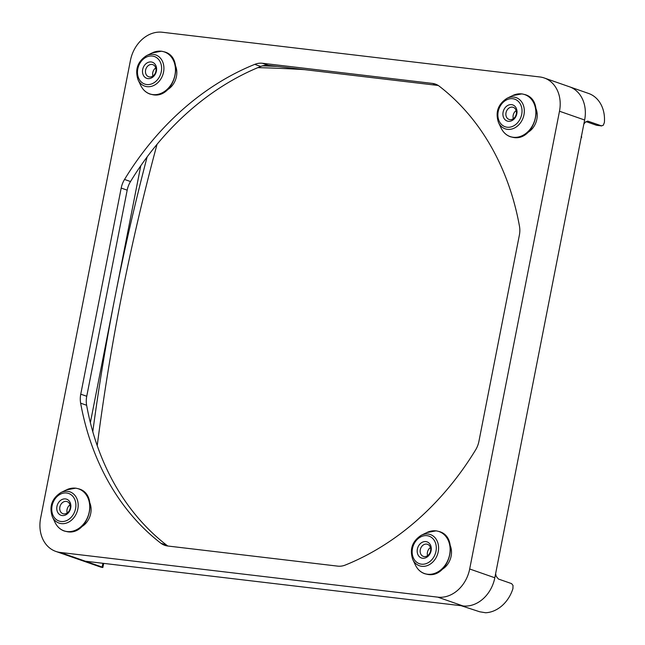 <?xml version="1.0" encoding="UTF-8"?>
<svg xmlns="http://www.w3.org/2000/svg" width="645" height="645" viewBox="0 0 645 645"><rect width="100%" height="100%" fill="white"/><g stroke="black" fill="none" stroke-linecap="round" stroke-linejoin="round"><path stroke-width="0.97" d="M175.642 66.153A17.06 13.714 109.2 0 1 167.402 89.76M450.323 545.799A17.06 13.714 109.2 0 1 442.083 569.398M536.051 108.844A17.06 13.714 109.2 0 1 527.812 132.443M89.921 503.108A17.06 13.714 109.2 0 1 81.673 526.715M97.218 445.663A1854.415 1490.684 109.2 0 1 120.97 299.296A1854.415 1490.684 109.2 0 1 157.033 144.327M147.141 156.912A1854.415 1490.684 -70.8 0 0 114.979 297.2A1854.415 1490.684 -70.8 0 0 92.783 431.723M257.879 67.636A1854.415 1490.684 109.2 0 1 304.625 69.652M277.423 66.427A1854.415 1490.684 -70.8 0 0 262.523 65.846M88.341 561.561L87.857 561.827L88.978 562.472L102.152 567.068L102.837 567.519L101.168 567.221A31.984 25.711 -70.8 0 1 100.12 566.882L80.964 560.199A31.984 25.711 -70.8 0 0 85.39 561.215A31.984 25.711 -70.8 0 0 85.519 561.231L85.39 561.215A31.984 25.711 109.2 0 1 80.964 560.199L55.825 551.419A31.984 25.711 109.2 0 1 40.627 518.177L130.435 60.412A31.984 25.711 109.2 0 1 162.298 32.25L539.873 76.965A31.984 25.711 109.2 0 1 544.291 77.989A31.984 25.711 109.2 0 1 559.489 111.23L469.681 568.987A31.984 25.711 109.2 0 1 437.81 597.149L60.243 552.434A31.984 25.711 109.2 0 1 55.825 551.419M569.309 86.72A31.984 25.711 -70.8 0 1 569.43 86.769A31.984 25.711 109.2 0 1 584.636 120.01L584.604 120.172A31.984 25.711 -70.8 0 0 569.43 86.769L588.587 93.452A31.984 25.711 -70.8 0 1 604.373 122.51L603.309 125.235L601.398 125.864L596.585 125.291L586.031 121.607L596.472 125.251M495.618 573.703L496.19 576.308L498.416 579.025L511.59 583.62L513.017 585.434L512.936 588.595A31.984 25.711 -70.8 0 1 485.604 612.75L479.719 611.783L461.207 605.728M462.82 605.913A31.984 25.711 -70.8 0 0 494.82 577.767A31.984 25.711 -70.8 0 0 494.852 577.606L494.82 577.767A31.984 25.711 109.2 0 1 462.957 605.929L85.519 561.231M587.264 121.147L587.756 121.155M597.214 125.364L601.712 125.936L588.224 121.26L585.281 122.195L583.814 124.171M509.929 119.631A6.394 5.144 109.2 0 1 509.042 119.422A6.394 5.144 109.2 0 1 506.132 112.23A6.394 5.144 109.2 0 1 512.38 107.143A6.394 5.144 109.2 0 1 513.259 107.344A6.394 5.144 109.2 0 1 516.169 114.544A6.394 5.144 109.2 0 1 509.929 119.631M513.323 118.704A6.394 5.144 109.2 0 1 516.161 110.577M508.325 121.292A8.53 6.853 -70.8 0 0 516.822 113.778A8.53 6.853 -70.8 0 0 511.59 104.643A8.53 6.853 -70.8 0 0 503.092 112.157A8.53 6.853 -70.8 0 0 508.325 121.292M424.2 556.587A6.394 5.144 109.2 0 1 423.313 556.377A6.394 5.144 109.2 0 1 420.403 549.185A6.394 5.144 109.2 0 1 426.651 544.098A6.394 5.144 109.2 0 1 427.53 544.299A6.394 5.144 109.2 0 1 430.449 551.499A6.394 5.144 109.2 0 1 424.2 556.587M427.595 555.659A6.394 5.144 109.2 0 1 430.433 547.532M422.596 558.247A8.53 6.853 -70.8 0 0 431.094 550.733A8.53 6.853 -70.8 0 0 425.861 541.598A8.53 6.853 -70.8 0 0 417.363 549.113A8.53 6.853 -70.8 0 0 422.596 558.247M63.791 513.896A6.394 5.144 109.2 0 1 62.912 513.694A6.394 5.144 109.2 0 1 59.993 506.502A6.394 5.144 109.2 0 1 66.242 501.415A6.394 5.144 109.2 0 1 67.128 501.616A6.394 5.144 109.2 0 1 70.039 508.816A6.394 5.144 109.2 0 1 63.791 513.896M67.193 512.969A6.394 5.144 109.2 0 1 70.023 504.85M62.186 515.557A8.53 6.853 -70.8 0 0 70.684 508.05A8.53 6.853 -70.8 0 0 65.451 498.916A8.53 6.853 -70.8 0 0 56.954 506.422A8.53 6.853 -70.8 0 0 62.186 515.557M149.519 76.94A6.394 5.144 109.2 0 1 148.632 76.739A6.394 5.144 109.2 0 1 145.722 69.547A6.394 5.144 109.2 0 1 151.97 64.46A6.394 5.144 109.2 0 1 152.849 64.661A6.394 5.144 109.2 0 1 155.767 71.861A6.394 5.144 109.2 0 1 149.519 76.94M152.913 76.013A6.394 5.144 109.2 0 1 155.751 67.894M147.915 78.601A8.53 6.853 -70.8 0 0 156.412 71.095A8.53 6.853 -70.8 0 0 151.18 61.96A8.53 6.853 -70.8 0 0 142.682 69.466A8.53 6.853 -70.8 0 0 147.915 78.601M584.604 120.172L494.852 577.606M103.708 563.383L102.837 567.519M581.105 137.974L581.726 137.167L581.201 136.248M90.365 422.685L140.763 165.781M439.293 86.22A270.771 217.663 109.2 0 1 519.475 226.226A21.317 17.141 109.2 0 1 519.354 235.223L478.921 441.333A21.317 17.141 109.2 0 1 475.583 449.952A270.771 217.663 109.2 0 1 345.349 565.036A21.317 17.141 109.2 0 1 337.706 566.133L167.7 546.001A21.317 17.141 109.2 0 1 164.757 545.323A21.317 17.141 109.2 0 1 160.823 543.187A270.771 217.663 109.2 0 1 80.641 403.173A21.317 17.141 109.2 0 1 80.754 394.176L121.195 188.066A21.317 17.141 109.2 0 1 124.533 179.455A270.771 217.663 109.2 0 1 254.759 64.363A21.317 17.141 109.2 0 1 262.41 63.266L432.408 83.407A21.317 17.141 109.2 0 1 435.359 84.084A21.317 17.141 109.2 0 1 439.293 86.22M438.229 85.471L268.393 65.363A21.317 17.141 -70.8 0 0 260.749 66.451A270.771 217.663 -70.8 0 0 130.524 181.543A21.317 17.141 -70.8 0 0 127.178 190.162L86.744 396.264A21.317 17.141 -70.8 0 0 86.632 405.27A270.771 217.663 -70.8 0 0 166.805 545.275A21.317 17.141 -70.8 0 0 167.869 546.017M88.978 562.472L89.139 561.658M506.97 98.33L512.549 95.605A22.212 17.858 109.2 0 1 521.732 93.92A22.212 17.858 109.2 0 1 535.366 117.713A22.212 17.858 109.2 0 1 513.226 137.272A22.212 17.858 109.2 0 1 501.173 128.17L498.504 122.566A16.536 13.295 -70.8 0 0 507.478 129.347A16.536 13.295 -70.8 0 0 523.958 114.786A16.536 13.295 -70.8 0 0 513.815 97.073A16.536 13.295 -70.8 0 0 506.97 98.33C497.964 104.248 495.142 112.327 498.504 122.566M146.56 55.639L152.139 52.922A22.212 17.858 109.2 0 1 161.331 51.237A22.212 17.858 109.2 0 1 174.956 75.03A22.212 17.858 109.2 0 1 152.825 94.589A22.212 17.858 109.2 0 1 140.763 85.487L138.095 79.883A16.536 13.295 -70.8 0 0 147.068 86.664A16.536 13.295 -70.8 0 0 163.548 72.103A16.536 13.295 -70.8 0 0 153.405 54.39A16.536 13.295 -70.8 0 0 146.56 55.639C137.554 61.557 134.732 69.644 138.095 79.883M60.832 492.595L66.411 489.878A22.212 17.858 109.2 0 1 75.602 488.192A22.212 17.858 109.2 0 1 89.228 511.985A22.212 17.858 109.2 0 1 67.096 531.544A22.212 17.858 109.2 0 1 55.043 522.442L52.374 516.838A16.536 13.295 -70.8 0 0 61.348 523.619A16.536 13.295 -70.8 0 0 77.819 509.058A16.536 13.295 -70.8 0 0 67.677 491.345A16.536 13.295 -70.8 0 0 60.832 492.595C51.826 498.521 49.004 506.599 52.374 516.838M421.241 535.285L426.821 532.56A22.212 17.858 109.2 0 1 436.012 530.875A22.212 17.858 109.2 0 1 449.638 554.668A22.212 17.858 109.2 0 1 427.506 574.227A22.212 17.858 109.2 0 1 415.445 565.125L412.776 559.521A16.536 13.295 -70.8 0 0 421.749 566.302A16.536 13.295 -70.8 0 0 438.229 551.741A16.536 13.295 -70.8 0 0 428.087 534.028A16.536 13.295 -70.8 0 0 421.241 535.285C412.236 541.203 409.414 549.282 412.776 559.521M512.751 98.717A14.601 11.739 109.2 0 1 521.708 114.359A14.601 11.739 109.2 0 1 507.155 127.218A14.601 11.739 109.2 0 1 498.198 111.577A14.601 11.739 109.2 0 1 512.751 98.717M427.022 535.673A14.601 11.739 109.2 0 1 435.98 551.314A14.601 11.739 109.2 0 1 421.435 564.173A14.601 11.739 109.2 0 1 412.469 548.532A14.601 11.739 109.2 0 1 427.022 535.673M66.612 492.99A14.601 11.739 109.2 0 1 75.57 508.631A14.601 11.739 109.2 0 1 61.025 521.491A14.601 11.739 109.2 0 1 52.068 505.849A14.601 11.739 109.2 0 1 66.612 492.99M152.341 56.034A14.601 11.739 109.2 0 1 161.298 71.676A14.601 11.739 109.2 0 1 146.754 84.535A14.601 11.739 109.2 0 1 137.788 68.894A14.601 11.739 109.2 0 1 152.341 56.034M102.894 563.287L102.152 567.068M581.298 137.014L581.726 137.167M494.82 577.767L469.681 568.987M584.636 120.01L559.489 111.23M432.408 83.407L438.084 85.382M262.41 63.266L268.393 65.363M254.759 64.363L260.749 66.451M124.533 179.455L130.524 181.543M121.195 188.066L127.178 190.162M80.754 394.176L86.744 396.264M80.641 403.173L86.632 405.27M160.823 543.187L166.805 545.275M462.957 605.929L437.81 597.149M85.39 561.215L60.243 552.434M501.173 128.17C503.245 132.41 506.317 135.273 510.38 136.748L513.541 137.482C534.689 141.384 545.775 100.362 525.095 94.621L521.926 93.888L512.549 95.605M140.763 85.487C142.843 89.728 145.907 92.59 149.971 94.065L153.139 94.791C174.279 98.693 185.365 57.679 164.685 51.939L161.524 51.205L152.139 52.922M55.043 522.442C57.115 526.683 60.178 529.545 64.242 531.02L67.411 531.746C88.55 535.648 99.636 494.634 78.956 488.894L75.796 488.16L66.411 489.878M415.445 565.125C417.517 569.366 420.588 572.228 424.652 573.703L427.812 574.437C448.96 578.339 460.046 537.317 439.366 531.577L436.205 530.843L426.821 532.56M569.43 86.769L544.291 77.989"/></g></svg>
